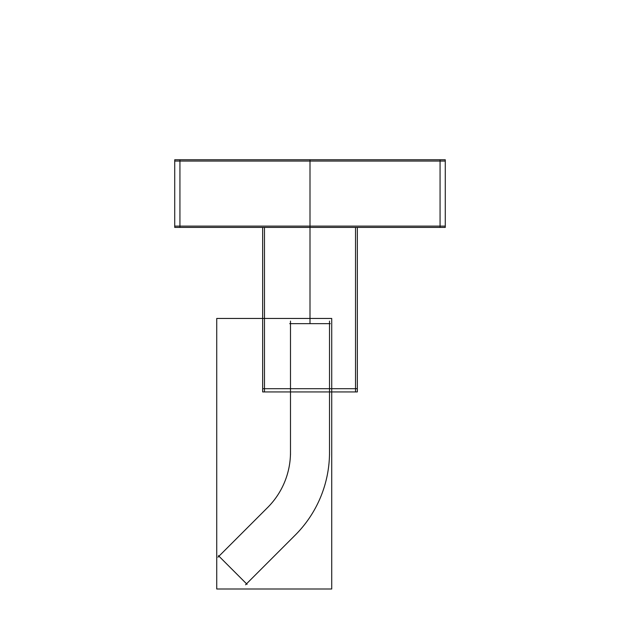 <?xml version="1.0" encoding="UTF-8"?>
<svg xmlns="http://www.w3.org/2000/svg" width="620" height="620" viewBox="0 0 620 620"><rect width="100%" height="100%" fill="white"/><g stroke="black" fill="none" stroke-linecap="round" stroke-linejoin="round"><path stroke-width="0.93" d="M445.276 161.068L174.724 161.068M179.932 159.766L179.932 227.408M445.276 159.766L445.276 227.408L174.724 227.408L174.724 159.766L445.276 159.766M440.068 159.766L440.068 227.408M445.276 226.106L174.724 226.106M331.723 318.455L216.737 318.455L216.737 589L331.723 589L331.723 318.455M329.507 321.083L329.507 454.917M289.711 323.656L330.29 323.656L289.711 323.656M290.493 454.917L290.493 321.083M266.755 508.385A78.043 78.043 0 0 0 290.478 451.112M267.631 507.524A78.043 78.043 0 0 0 290.493 452.344M217.976 557.179L268.607 506.548M247.093 584.35L218.403 555.652M296.197 534.146L245.567 584.769M293.911 536.409A117.064 117.064 0 0 0 329.499 450.5M264.476 227.408L264.476 391.941M357.345 227.408L357.345 391.941L262.655 391.941L262.655 227.408M290.493 322.353L290.493 389.996M262.655 388.694L357.345 388.694L262.655 388.694M329.507 389.996L329.507 322.353M355.524 227.408L355.524 391.941M310 159.766L310 291.137L310 159.766M310 161.068L310 271.63L310 161.068M310 227.408L310 323.656L310 227.408"/></g></svg>
